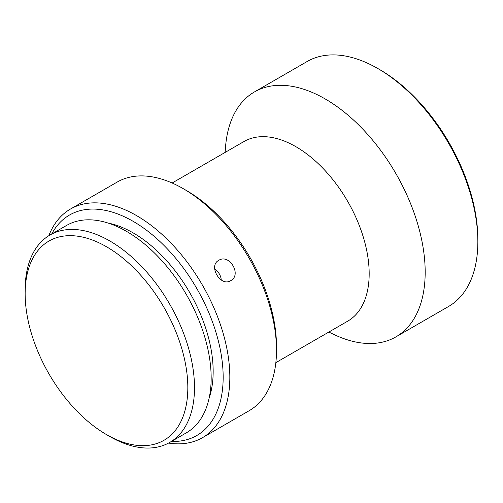 <?xml version="1.0" encoding="UTF-8"?>
<svg xmlns="http://www.w3.org/2000/svg" width="503" height="503" viewBox="0 0 503 503"><rect width="100%" height="100%" fill="white"/><g stroke="black" fill="none" stroke-linecap="round" stroke-linejoin="round"><path stroke-width="0.75" d="M377.841 68.527L379.847 69.678A138.602 80.021 60 0 1 477.85 239.434L477.85 241.742A141.431 81.656 -120 0 0 377.841 68.527A141.431 81.656 -120 0 0 307.126 61.517L254.455 91.93A141.431 81.656 60 0 1 363.443 129.818A141.431 81.656 60 0 1 425.18 272.154A141.431 81.656 60 0 1 395.886 336.897A141.431 81.656 60 0 1 333.885 334.482L328.817 332.068M172.133 183.01L243.98 141.525A103.719 59.882 60 0 1 295.839 146.662A103.719 59.882 60 0 1 369.177 273.689A103.719 59.882 60 0 1 347.692 321.172L275.845 362.65M225.105 152.428L225.545 146.832A141.431 81.656 60 0 1 254.455 91.93M48.829 235.712A132.006 76.211 60 0 1 70.489 209.028L117.161 182.086A132.006 76.211 60 0 1 183.161 188.619L186.494 190.549A127.29 73.488 60 0 1 276.499 346.441L276.499 350.289A132.006 76.211 60 0 1 249.161 410.718L202.495 437.667A132.006 76.211 60 0 1 168.555 443.08M183.161 188.619A132.006 76.211 60 0 1 183.161 188.625A132.006 76.211 60 0 1 276.499 350.289M218.767 260.328C229.425 253.323 242.1 274.883 230.701 280.655C220.603 287.314 207.928 265.754 218.767 260.328L218.616 260.416M70.489 209.028A132.006 76.211 60 0 1 136.489 215.567A132.006 76.211 60 0 1 222.728 331.886A132.006 76.211 60 0 1 202.495 437.667M51.702 234.027A127.29 73.488 60 0 1 133.157 221.339A127.29 73.488 60 0 1 220.999 353.339A127.29 73.488 60 0 1 171.448 441.433M221.251 279.995A11.789 9.62 58.8 0 0 214.699 269.193M108.139 223.074A113.144 65.327 60 0 1 133.157 232.889A113.144 65.327 60 0 1 209.147 398.036M25.15 293.708L25.15 289.86A119.745 69.137 60 0 1 49.948 235.039A119.745 69.137 60 0 1 109.824 240.968A119.745 69.137 60 0 1 188.053 346.492A119.745 69.137 60 0 1 169.693 442.445A119.745 69.137 60 0 1 109.824 436.516L109.824 436.516A119.745 69.137 60 0 1 109.817 436.516L106.491 434.592A115.03 66.415 60 0 1 106.485 434.592A115.03 66.415 60 0 1 25.15 293.708A115.03 66.415 60 0 1 106.491 246.747A115.03 66.415 60 0 1 187.826 387.631A115.03 66.415 60 0 1 106.491 434.592L109.824 436.516M49.948 235.039L66.616 225.419A119.745 69.137 60 0 1 126.492 231.349A119.745 69.137 60 0 1 204.721 336.872A119.745 69.137 60 0 1 186.362 432.825L169.693 442.445M395.886 336.897L448.557 306.49A141.431 81.656 -120 0 0 477.85 241.742"/></g></svg>

